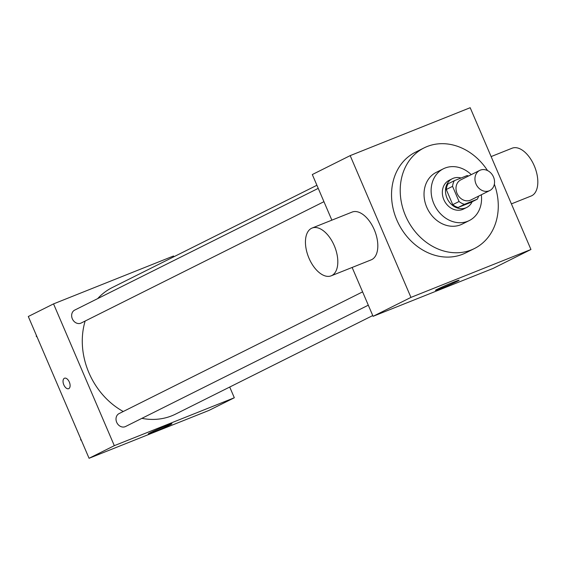 <?xml version="1.0" encoding="UTF-8"?>
<svg xmlns="http://www.w3.org/2000/svg" width="566" height="566" viewBox="0 0 566 566"><rect width="100%" height="100%" fill="white"/><g stroke="black" fill="none" stroke-linecap="round" stroke-linejoin="round"><path stroke-width="0.85" d="M475.999 183.964A11.256 9.41 -116.6 0 1 479.713 170.408A11.256 9.41 -116.6 0 1 493.163 176.267A11.256 9.41 -116.6 0 1 489.781 190.544A11.256 9.41 -116.6 0 1 475.999 183.964M489.781 190.544L470.848 200.003A11.256 9.41 -116.6 0 1 457.059 193.43A11.256 9.41 -116.6 0 1 460.781 179.868L479.713 170.408M477.294 199.19L470.976 202.345L458.149 207.467L464.46 204.312L477.294 199.19A15.282 12.777 -116.6 0 0 478.574 196.14M458.149 207.467A15.282 12.777 -116.6 0 1 452.75 204.666L446.256 189.504L452.567 186.355A15.282 12.777 -116.6 0 1 454.335 180.681L467.162 175.566A15.282 12.777 -116.6 0 1 468.514 176.005M452.567 186.355L459.061 201.51A15.282 12.777 -116.6 0 0 464.46 204.312M446.256 189.504A15.282 12.777 -116.6 0 1 448.024 183.837L454.335 180.681M452.75 204.666L459.061 201.51M461.049 178A16.081 13.443 63.4 0 0 453.168 178.325A16.081 13.443 63.4 0 0 452.312 178.707A16.081 13.443 63.4 0 0 447.473 199.105A16.081 13.443 63.4 0 0 466.688 207.474A16.081 13.443 63.4 0 0 472.136 201.772M466.688 207.474L463.533 209.052A16.081 13.443 -116.6 0 1 443.843 199.656A16.081 13.443 -116.6 0 1 449.156 180.285L452.312 178.707M471.259 174.632A28.944 24.204 63.4 0 0 444.954 168.088A28.944 24.204 63.4 0 0 443.404 168.781A28.944 24.204 63.4 0 0 434.695 205.493A28.944 24.204 63.4 0 0 469.285 220.563A28.944 24.204 63.4 0 0 481.319 194.768M443.404 168.781L436.308 172.326A28.944 24.204 63.4 0 0 427.599 209.038A28.944 24.204 63.4 0 0 462.189 224.108L469.285 220.563M487.531 170.557A56.267 47.049 63.4 0 0 427.097 146.537A56.267 47.049 63.4 0 0 424.09 147.889A56.267 47.049 63.4 0 0 407.159 219.254A56.267 47.049 63.4 0 0 474.4 248.552A56.267 47.049 63.4 0 0 494.351 184.198M474.4 248.552L465.726 252.889A56.267 47.049 -116.6 0 1 396.83 220.018A56.267 47.049 -116.6 0 1 415.409 152.226L424.09 147.889M470.183 107.717L350.184 155.622L410.951 297.398L530.95 249.493L470.183 107.717M331.86 220.153L312.312 174.547L350.184 155.622M352.137 267.463L373.079 316.323L493.085 268.425L530.95 249.493M312.092 228.048L352.094 212.08A25.725 14.079 68.2 0 1 374.706 230.751A25.725 14.079 68.2 0 1 371.169 259.865L331.167 275.833A25.725 14.079 -111.8 0 0 334.704 246.719A25.725 14.079 -111.8 0 0 312.092 228.048A25.725 14.079 -111.8 0 0 311.505 228.31A25.725 14.079 -111.8 0 0 308.781 257.707A25.725 14.079 -111.8 0 0 331.167 275.833M373.079 316.323L410.951 297.398M457.286 281.288A12.862 0.495 -23.2 0 1 444.091 287.16A12.862 0.495 -23.2 0 1 435.459 290.344A12.862 0.495 -23.2 0 1 447.09 284.825A12.862 0.495 -23.2 0 1 459.104 280.205A12.862 0.495 -23.2 0 1 457.286 281.288M491.125 156.577L512.096 148.207A25.725 14.079 68.2 0 1 534.488 166.333A25.725 14.079 68.2 0 1 531.764 195.73A25.725 14.079 68.2 0 1 531.17 195.999L511.402 203.887M372.746 315.552L175.559 414.114A70.75 59.161 -116.6 0 1 141.889 418.359M123.254 411.503A70.75 59.161 -116.6 0 1 88.926 372.782A70.75 59.161 -116.6 0 1 85.148 321.042M97.663 298.622A70.75 59.161 -116.6 0 1 112.294 287.535L316.91 185.266M362.601 291.872L119.079 413.59A7.231 6.042 63.4 0 0 116.9 422.76A7.231 6.042 63.4 0 0 125.539 426.523L368.303 305.187M323.943 201.687L81.179 323.023A7.231 6.042 -116.6 0 1 72.328 318.807A7.231 6.042 -116.6 0 1 74.719 310.09L318.241 188.372M173.882 256.759L173.55 255.981L53.544 303.885L114.311 445.668L234.317 397.764L229.718 387.045M234.317 397.764L209.066 410.378L89.067 458.283L28.3 316.507L53.544 303.885M89.067 458.283L114.311 445.668M150.11 432.806A12.862 0.495 -23.2 0 1 163.305 426.927A12.862 0.495 -23.2 0 1 171.937 423.743A12.862 0.495 -23.2 0 1 160.305 429.269A12.862 0.495 -23.2 0 1 148.292 433.881A12.862 0.495 -23.2 0 1 150.11 432.806M68.663 388.679A5.625 3.078 68.2 0 1 63.817 384.83A5.625 3.078 68.2 0 1 64.489 378.222A5.625 3.078 68.2 0 1 69.434 382.312A5.625 3.078 68.2 0 1 68.656 388.679A5.625 3.078 68.2 0 1 63.809 384.83A5.625 3.078 68.2 0 1 64.489 378.222M80.705 438.77L80.648 439.867L81.49 440.603M80.648 439.867L81.079 439.648M36.344 335.27L36.288 336.367L37.13 337.103M36.288 336.367L36.719 336.147"/></g></svg>
